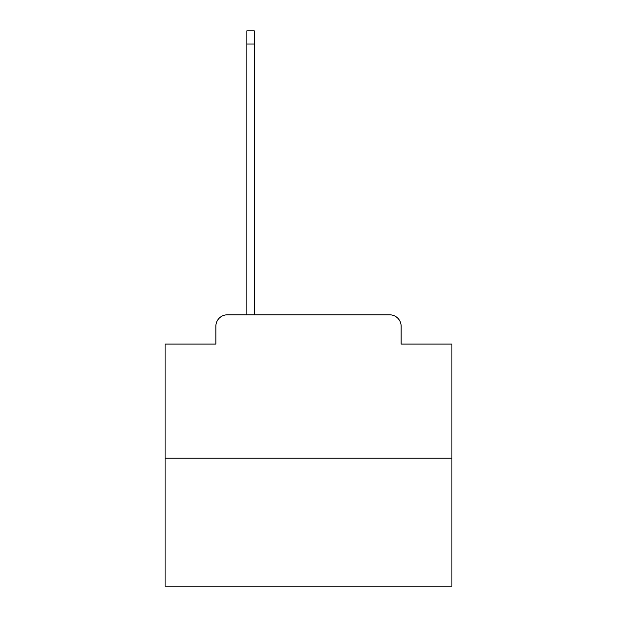 <?xml version="1.0" encoding="UTF-8"?>
<svg xmlns="http://www.w3.org/2000/svg" width="617" height="617" viewBox="0 0 617 617"><rect width="100%" height="100%" fill="white"/><g stroke="black" fill="none" stroke-linecap="round" stroke-linejoin="round"><path stroke-width="0.93" d="M215.857 326.285L215.857 344.07L215.857 326.285A11.476 11.476 0 0 1 227.326 314.809L246.831 314.809L246.831 30.85L254.289 30.85L254.289 44.046L246.831 44.046M451.914 458.223L165.086 458.223L165.086 586.15L451.914 586.15L451.914 344.07L401.143 344.07L401.143 326.285A11.476 11.476 0 0 0 389.674 314.809L227.326 314.809M165.086 458.223L165.086 344.07L215.857 344.07M254.289 44.046L254.289 314.809L263.752 314.809M353.248 314.809L389.674 314.809M401.143 344.07L401.143 326.285"/></g></svg>
